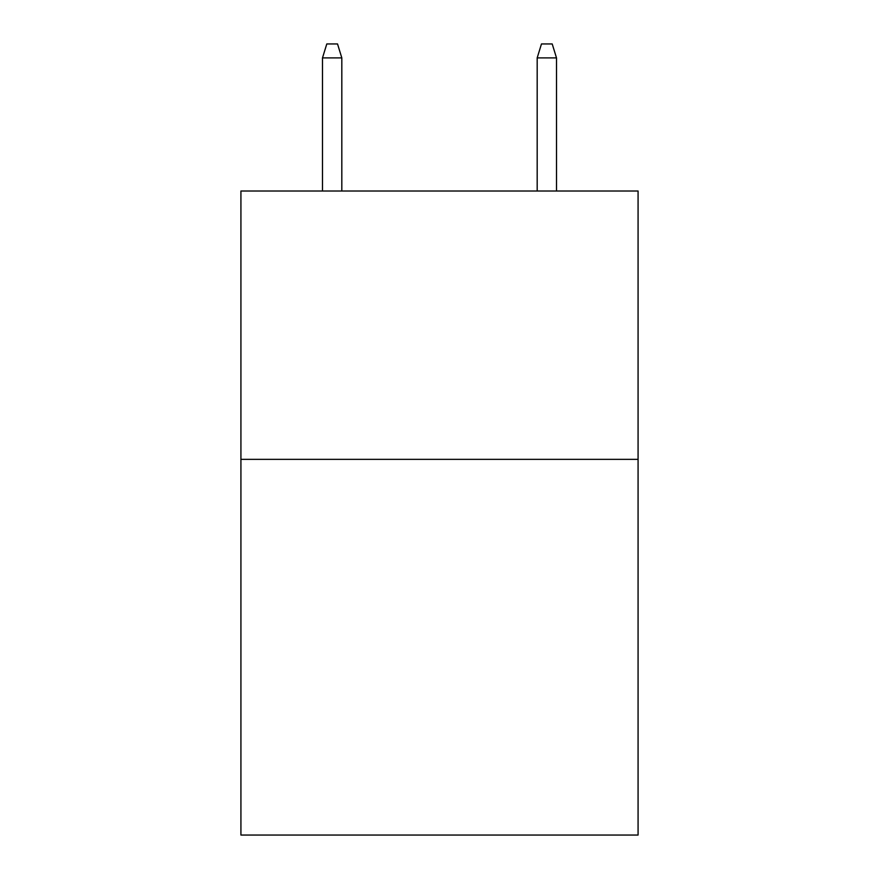 <?xml version="1.0" encoding="UTF-8"?>
<svg xmlns="http://www.w3.org/2000/svg" width="879" height="879" viewBox="0 0 879 879"><rect width="100%" height="100%" fill="white"/><g stroke="black" fill="none" stroke-linecap="round" stroke-linejoin="round"><path stroke-width="1.32" d="M638.077 459.354L638.077 835.05L240.923 835.05L240.923 191.007L638.077 191.007L638.077 459.354L240.923 459.354M341.821 191.007L341.821 57.904L322.494 57.904L322.494 191.007M322.494 57.904L326.79 43.95L337.525 43.95L341.821 57.904M537.179 57.904L541.475 43.95L552.21 43.95L556.506 57.904L537.179 57.904L537.179 191.007M556.506 57.904L556.506 191.007"/></g></svg>
